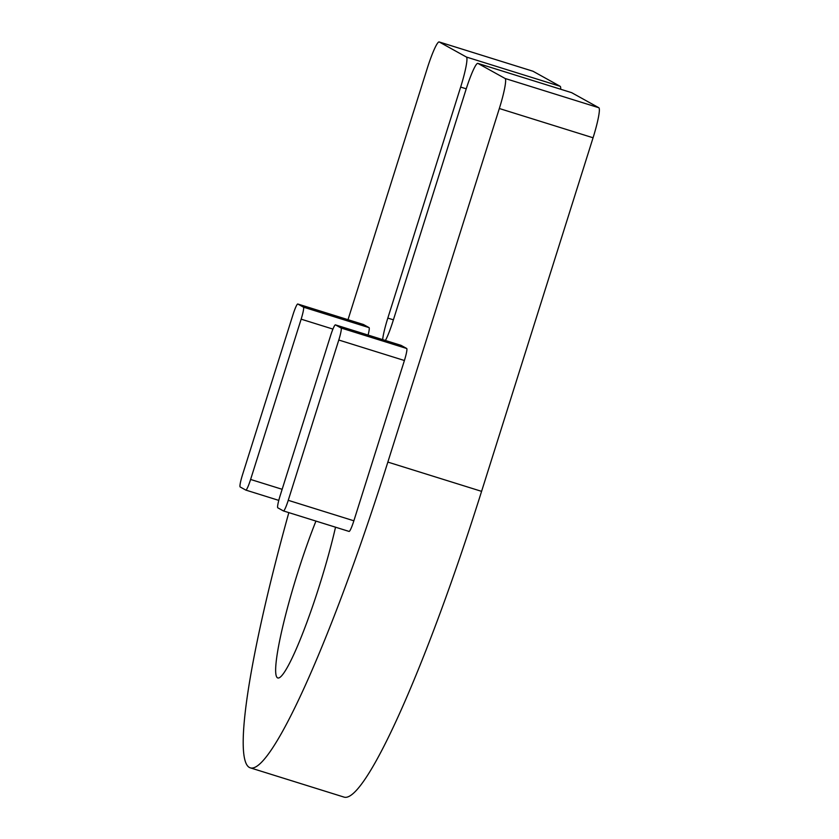 <?xml version="1.0" encoding="UTF-8"?>
<svg xmlns="http://www.w3.org/2000/svg" width="839" height="839" viewBox="0 0 839 839"><rect width="100%" height="100%" fill="white"/><g stroke="black" fill="none" stroke-linecap="round" stroke-linejoin="round"><path stroke-width="1.26" d="M335.527 527.196A103.837 12.291 107.3 0 1 319.649 584.909A103.837 12.291 107.3 0 1 277.74 677.943A103.837 12.291 107.3 0 1 297.698 572.743A103.837 12.291 107.3 0 1 315.946 521.092M571.506 92.626A29.669 3.513 107.3 0 1 571.59 92.647A29.669 3.513 107.3 0 1 571.674 92.678L477.936 63.418A29.669 3.513 -72.7 0 0 477.852 63.386A29.669 3.513 -72.7 0 0 465.876 89.972L393.04 320.98A24.719 2.926 107.3 0 1 385.405 340.477M288.826 512.619A341.179 40.398 -72.7 0 0 250.127 767.79A341.179 40.398 -72.7 0 0 387.849 462.09L499.331 108.514A29.669 3.513 -72.7 0 0 505.12 78.488L598.857 107.749L571.674 92.678M598.857 107.749A29.669 3.513 107.3 0 1 593.068 137.774L499.331 108.514M250.127 767.79L343.864 797.05A341.179 40.398 -72.7 0 0 481.586 491.35L593.068 137.774M532.828 71.189A29.669 3.513 107.3 0 1 532.912 71.21A29.669 3.513 107.3 0 1 532.996 71.242L439.248 41.981A29.669 3.513 -72.7 0 0 439.175 41.95A29.669 3.513 -72.7 0 0 427.198 68.536L348.007 319.69M382.647 339.606A24.719 2.926 107.3 0 1 387.817 318.086L460.653 87.078A29.669 3.513 -72.7 0 0 466.432 57.052L560.169 86.302L532.996 71.242M560.169 86.302A29.669 3.513 107.3 0 1 560.693 89.238M401.011 345.343A11.872 1.405 107.3 0 1 401.042 345.353A11.872 1.405 107.3 0 1 401.073 345.364L335.453 324.882A11.872 1.405 -72.7 0 0 335.422 324.871A11.872 1.405 -72.7 0 0 330.639 335.506L280.1 495.797A11.872 1.405 -72.7 0 0 277.782 507.805L283.425 510.941A11.872 1.405 -72.7 0 0 283.456 510.951A11.872 1.405 -72.7 0 0 288.249 500.317L338.788 340.026A11.872 1.405 -72.7 0 0 341.106 328.018L335.453 324.882M341.106 328.018L406.716 348.5L401.073 345.364M406.716 348.5A11.872 1.405 107.3 0 1 404.408 360.508L338.788 340.026M288.249 500.317L353.869 520.799L404.408 360.508M353.869 520.799A11.872 1.405 107.3 0 1 349.076 531.433A11.872 1.405 107.3 0 1 349.045 531.412L283.498 510.951L349.076 531.433M505.12 78.488L477.936 63.418M466.432 57.052L439.248 41.981M297.793 304.012L363.402 324.494A11.872 1.405 107.3 0 1 363.402 324.494A11.872 1.405 107.3 0 1 363.434 324.504L297.824 304.033A11.872 1.405 -72.7 0 0 297.793 304.012A11.872 1.405 -72.7 0 0 293 314.646L242.461 474.937A11.872 1.405 -72.7 0 0 240.143 486.945L245.796 490.081A11.872 1.405 -72.7 0 0 245.827 490.091A11.872 1.405 -72.7 0 0 250.609 479.457L301.149 319.166A11.872 1.405 -72.7 0 0 303.466 307.158L297.824 304.033M303.466 307.158L369.087 327.64L363.434 324.504M369.087 327.64A11.872 1.405 107.3 0 1 368.09 335.065M387.817 318.086L393.407 319.827M466.243 88.819L460.653 87.078M387.849 462.09L481.586 491.35M332.936 329.087L301.149 319.166M250.609 479.457L282.145 489.294M245.827 490.091L278.779 500.38L245.858 490.102M335.422 324.871L401.042 345.353M477.852 63.386L571.59 92.647M439.175 41.95L532.912 71.21"/></g></svg>
